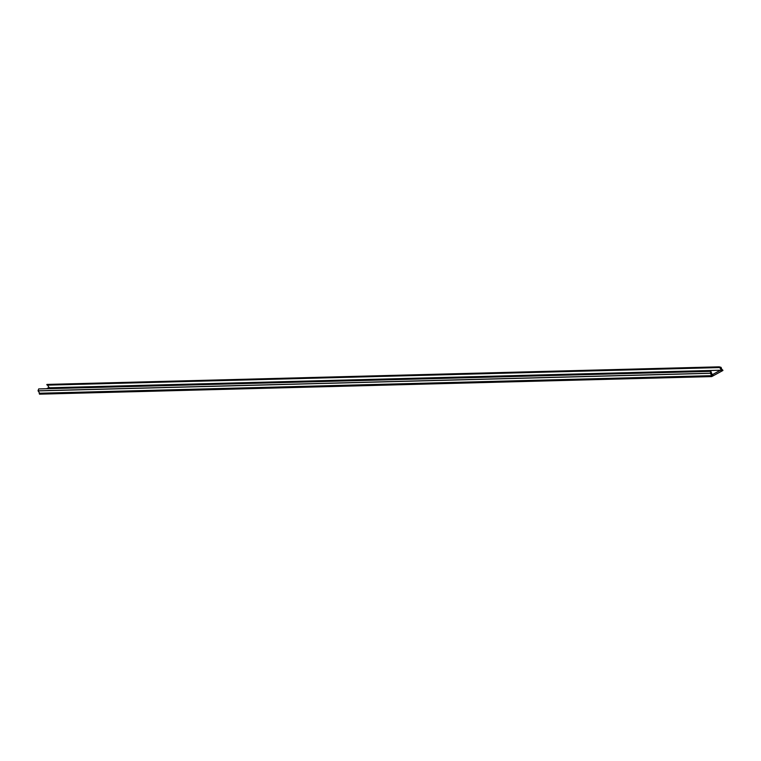 <?xml version="1.0" encoding="UTF-8"?>
<svg xmlns="http://www.w3.org/2000/svg" width="761" height="761" viewBox="0 0 761 761"><rect width="100%" height="100%" fill="white"/><g stroke="black" fill="none" stroke-linecap="round" stroke-linejoin="round"><path stroke-width="1.14" d="M722.95 370.464L711.725 376.581L39.515 394.169L39.686 393.237L38.05 390.802L38.697 388.919L710.907 371.339L712.401 375.439L712.943 374.336L720.448 370.236L721.656 370.398L719.174 366.831L721.048 367.335L722.103 370.084L722.95 370.464M711.725 376.581L711.392 375.924L39.182 393.513M711.392 375.924L711.896 375.649L710.26 373.223L710.907 371.339M721.961 369.827L722.608 369.808M46.602 388.719L48.247 387.815L720.448 370.236M49.351 387.787L46.963 384.419L719.174 366.831M711.896 375.649L39.686 393.237M711.839 374.364L712.943 374.336M710.679 373.29L38.469 390.878M720.172 367.544L47.962 385.123M720.667 370.417L721.656 370.398M712.229 375.116L713.019 375.097M710.26 373.223L38.05 390.802M719.031 367.24L46.821 384.819"/></g></svg>
